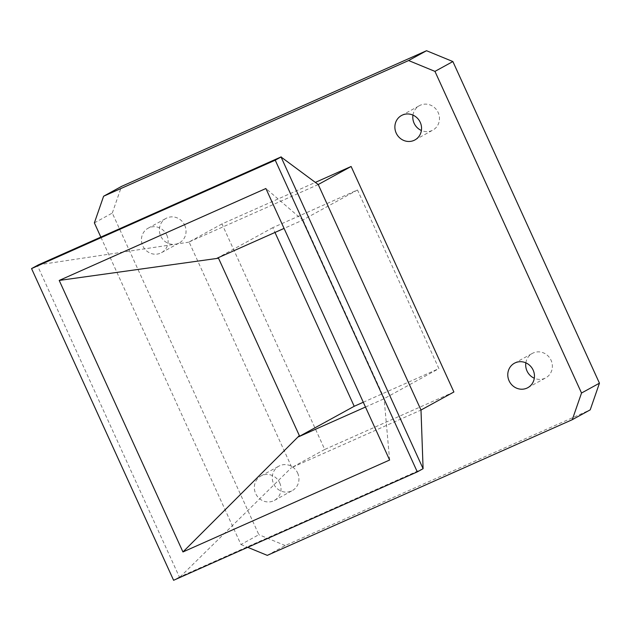 <?xml version="1.0" encoding="UTF-8"?>
<svg xmlns="http://www.w3.org/2000/svg" width="631" height="631" viewBox="0 0 631 631"><rect width="100%" height="100%" fill="white"/><g stroke="black" fill="none" stroke-linecap="round" stroke-linejoin="round"><path stroke-width="0.47" stroke-dasharray="3.15 2.37" d="M412.958 115.102A13.945 13.156 61.3 0 1 419.434 105.661A13.945 13.156 61.3 0 1 438.166 112.539A13.945 13.156 61.3 0 1 432.842 130.112A13.945 13.156 61.3 0 1 421.398 130.499M184.733 225.275A13.945 13.156 61.3 0 1 179.409 242.848A13.945 13.156 61.3 0 1 160.676 235.97A13.945 13.156 61.3 0 1 166 218.397A13.945 13.156 61.3 0 1 184.733 225.275M166.813 235.103A13.945 13.156 61.3 0 1 161.489 252.676A13.945 13.156 61.3 0 1 142.756 245.806A13.945 13.156 61.3 0 1 148.08 228.233A13.945 13.156 61.3 0 1 166.813 235.103M297.635 473.013A13.945 13.156 61.3 0 1 292.311 490.587A13.945 13.156 61.3 0 1 273.578 483.709A13.945 13.156 61.3 0 1 278.902 466.135A13.945 13.156 61.3 0 1 297.635 473.013M279.707 482.841A13.945 13.156 61.3 0 1 274.39 500.415A13.945 13.156 61.3 0 1 255.658 493.545A13.945 13.156 61.3 0 1 260.974 475.971A13.945 13.156 61.3 0 1 279.707 482.841M525.852 362.841A13.945 13.156 61.3 0 1 532.335 353.399A13.945 13.156 61.3 0 1 551.068 360.277A13.945 13.156 61.3 0 1 545.744 377.851A13.945 13.156 61.3 0 1 534.299 378.237M453.894 391.993L324.736 449.453L221.962 223.934L315.287 182.422M221.962 223.934L189.063 241.981L291.837 467.5L291.38 467.729L420.94 410.095M318.166 184.583L189.063 241.981M324.736 449.453L291.837 467.5M94.374 222.893L112.294 213.057L258.868 534.686L240.947 544.521L100.842 237.09M112.294 213.057L121.531 186.397M267.276 555.367L285.204 545.531L590.214 409.85M285.204 545.531L258.868 534.686M363.29 402.247L438.9 368.607L357.493 189.978L272.797 227.657L274.982 232.453M365.475 407.042L383.309 399.107L438.9 368.607M272.797 227.657L217.206 258.158M357.493 189.978L301.902 220.479L284.068 228.406M383.309 399.107L384.05 397.916L303.219 220.542L301.902 220.479M389.619 460.023L384.05 397.916M303.219 220.542L265.888 188.503M423.243 468.565L180.513 576.545L291.38 467.729M180.513 576.545L179.409 577.097L37.355 265.399M38.459 264.839L188.606 242.209M179.409 577.097L173.604 580.283M240.947 544.521L247.723 547.314M414.922 139.94L432.842 130.112M161.489 252.676L179.409 242.848M274.39 500.415L292.311 490.587M527.824 387.679L545.744 377.851M514.415 363.235L532.335 353.399M260.974 475.971L278.902 466.135M148.08 228.233L166 218.397M401.513 115.497L419.434 105.661"/><path stroke-width="0.95" d="M421.398 130.499A13.945 13.156 61.3 0 1 414.11 123.234A13.945 13.156 61.3 0 1 412.958 115.102M420.246 122.367A13.945 13.156 61.3 0 1 414.922 139.94A13.945 13.156 61.3 0 1 396.189 133.07A13.945 13.156 61.3 0 1 401.513 115.497A13.945 13.156 61.3 0 1 420.246 122.367M534.299 378.237A13.945 13.156 61.3 0 1 527.011 370.973A13.945 13.156 61.3 0 1 525.852 362.841M533.148 370.105A13.945 13.156 61.3 0 1 527.824 387.679A13.945 13.156 61.3 0 1 509.091 380.808A13.945 13.156 61.3 0 1 514.415 363.235A13.945 13.156 61.3 0 1 533.148 370.105M315.287 182.422L351.12 166.481L453.894 391.993L420.995 410.04L318.221 184.528L281.047 156.993L423.093 468.699L420.995 410.04M351.12 166.481L318.221 184.528M426.54 50.717L121.531 186.397L103.61 196.225L408.62 60.544L426.54 50.717L452.877 61.554L434.956 71.39L581.53 393.018L599.45 383.183L452.877 61.554M599.45 383.183L590.214 409.85L572.285 419.686L267.276 555.367L247.723 547.314M274.982 232.453L354.204 406.285L363.29 402.247M354.204 406.285L298.613 436.786L365.475 407.042M284.068 228.406L217.206 258.158L218.515 258.221L299.346 435.595L298.613 436.786M299.346 435.595L182.951 551.959L389.619 460.023L265.888 188.503L59.211 280.44L182.951 551.959M218.515 258.221L59.211 280.44M417.288 471.885L275.234 160.179L31.55 268.585L173.604 580.283L417.288 471.885L423.093 468.699M31.55 268.585L38.459 264.839L281.189 156.867M281.047 156.993L275.234 160.179M103.61 196.225L94.374 222.893L100.842 237.09M572.285 419.686L581.53 393.018M434.956 71.39L408.62 60.544"/></g></svg>
